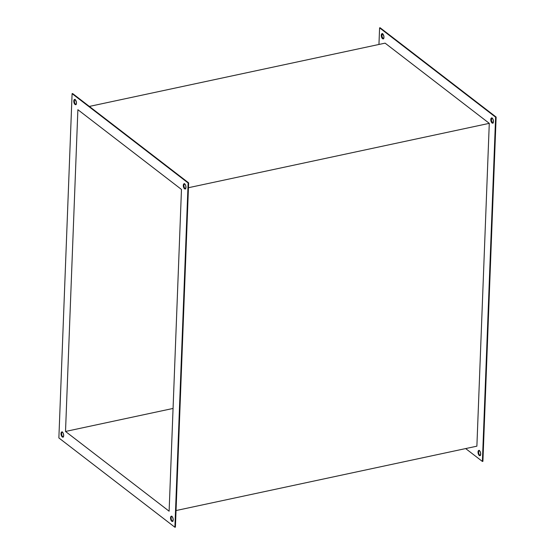 <?xml version="1.0" encoding="UTF-8"?>
<svg xmlns="http://www.w3.org/2000/svg" width="555" height="555" viewBox="0 0 555 555"><rect width="100%" height="100%" fill="white"/><g stroke="black" fill="none" stroke-linecap="round" stroke-linejoin="round"><path stroke-width="0.83" d="M184.35 183.76A2.671 1.242 -102.1 0 0 183.871 186.14A2.671 1.242 -102.1 0 0 185.058 188.672L184.544 188.776A2.671 1.242 77.9 0 1 183.323 185.974A2.671 1.242 77.9 0 1 184.08 183.754A2.671 1.242 77.9 0 1 184.732 183.955L183.76 183.934L183.372 186.341L184.045 188.2L185.065 188.984L185.974 187.389L185.648 185.384L184.732 183.955A2.671 1.242 77.9 0 1 185.953 186.764A2.671 1.242 77.9 0 1 185.197 188.977A2.671 1.242 77.9 0 1 184.544 188.776L185.058 188.672L184.149 187.236L183.823 185.231L184.274 183.823M74.835 99.456A2.671 1.242 -102.1 0 0 74.363 101.836A2.671 1.242 -102.1 0 0 75.549 104.368L75.036 104.479A2.671 1.242 77.9 0 1 73.815 101.669A2.671 1.242 77.9 0 1 74.571 99.456A2.671 1.242 77.9 0 1 75.216 99.65L74.252 99.629L73.794 101.038L74.53 103.903L75.549 104.687L76.319 103.938L76.396 102.085L75.216 99.65A2.671 1.242 77.9 0 1 76.437 102.46A2.671 1.242 77.9 0 1 75.688 104.673A2.671 1.242 77.9 0 1 75.036 104.479L75.549 104.368L74.634 102.939L74.308 100.927L74.765 99.525M62.063 431.936A2.671 1.242 -102.1 0 0 61.584 434.315A2.671 1.242 -102.1 0 0 62.777 436.847L62.264 436.958A2.671 1.242 77.9 0 1 61.043 434.149A2.671 1.242 77.9 0 1 61.799 431.936A2.671 1.242 77.9 0 1 62.444 432.13L61.48 432.109L61.022 433.517L61.758 436.383L62.777 437.167L63.686 435.571L63.36 433.559L62.444 432.13A2.671 1.242 77.9 0 1 63.665 434.94A2.671 1.242 77.9 0 1 62.909 437.153A2.671 1.242 77.9 0 1 62.264 436.958L62.777 436.847L62.271 436.272M171.578 516.24A2.671 1.242 -102.1 0 0 171.1 518.62A2.671 1.242 -102.1 0 0 172.286 521.145L171.772 521.256A2.671 1.242 77.9 0 1 170.552 518.446A2.671 1.242 77.9 0 1 171.308 516.233A2.671 1.242 77.9 0 1 171.96 516.434L170.989 516.414L170.6 518.821L171.273 520.68L172.293 521.464L173.202 519.869L172.876 517.864L171.96 516.434A2.671 1.242 77.9 0 1 173.181 519.237A2.671 1.242 77.9 0 1 172.425 521.457A2.671 1.242 77.9 0 1 171.772 521.256L172.286 521.145L171.786 520.569M382.527 38.677A2.671 1.242 77.9 0 1 381.306 35.867A2.671 1.242 77.9 0 1 382.062 33.654A2.671 1.242 77.9 0 1 382.714 33.855L381.743 33.834L381.285 35.242L381.611 37.247L383.04 38.885L383.817 38.135L383.887 36.29L382.714 33.855A2.671 1.242 77.9 0 1 383.935 36.658A2.671 1.242 77.9 0 1 383.179 38.871A2.671 1.242 77.9 0 1 382.527 38.677L383.04 38.566L382.527 38.677M382.333 33.661A2.671 1.242 -102.1 0 0 381.854 36.04A2.671 1.242 -102.1 0 0 383.04 38.566A2.671 1.242 -102.1 0 0 383.422 38.76M492.042 122.981A2.671 1.242 77.9 0 1 490.821 120.171A2.671 1.242 77.9 0 1 491.577 117.958A2.671 1.242 77.9 0 1 492.223 118.153L491.258 118.139L490.8 119.54L491.536 122.405L492.556 123.189L493.464 121.594L493.138 119.589L492.223 118.153A2.671 1.242 77.9 0 1 493.444 120.962A2.671 1.242 77.9 0 1 492.687 123.175A2.671 1.242 77.9 0 1 492.042 122.981L492.556 122.87L492.042 122.981M491.841 117.965A2.671 1.242 -102.1 0 0 491.362 120.338A2.671 1.242 -102.1 0 0 492.556 122.87A2.671 1.242 -102.1 0 0 492.937 123.064M479.27 455.461A2.671 1.242 77.9 0 1 478.049 452.651A2.671 1.242 77.9 0 1 478.798 450.438A2.671 1.242 77.9 0 1 479.451 450.632L478.486 450.611L478.091 453.019L478.764 454.885L479.784 455.669L480.692 454.073L480.366 452.061L479.451 450.632A2.671 1.242 77.9 0 1 480.672 453.442A2.671 1.242 77.9 0 1 479.915 455.655A2.671 1.242 77.9 0 1 479.27 455.461L479.784 455.35L479.27 455.461M479.069 450.438A2.671 1.242 -102.1 0 0 478.59 452.818A2.671 1.242 -102.1 0 0 479.784 455.35A2.671 1.242 -102.1 0 0 480.165 455.544M89.341 106.428L385.101 43.144L489.281 123.342L188.45 187.715L489.281 123.342L476.884 446.171L176.046 510.544L476.884 446.171L489.281 123.342L385.101 43.144L89.341 106.428M185.821 188.277L184.857 188.485L185.821 188.277M380.106 27.75L496.128 117.063L482.906 461.344L482.392 461.448L465.659 448.572L482.392 461.448L482.906 461.344L496.128 117.063L380.106 27.75L379.592 27.861L495.615 117.174L482.392 461.448L495.615 117.174L496.128 117.063L495.615 117.174L379.592 27.861L380.106 27.75M479 450.507L478.542 451.909L478.868 453.921M479.277 454.774L479.784 455.35M491.772 118.028L491.383 120.435L492.556 122.87M382.256 33.723L381.868 36.13L383.04 38.566M188.124 182.977L174.894 527.25L58.872 437.937L72.094 93.656L188.124 182.977L188.638 182.866L72.608 93.552L72.094 93.656L188.124 182.977L174.894 527.25L175.408 527.139L188.638 182.866L72.608 93.552L72.094 93.656L58.872 437.937L174.894 527.25L175.408 527.139L188.638 182.866L188.124 182.977M77.88 109.703L65.518 431.457L169.115 511.204L181.471 189.449L77.88 109.703L65.518 431.457L169.115 511.204L181.471 189.449L77.88 109.703M173.063 408.445L65.518 431.457L173.063 408.445M378.954 44.456L379.592 27.861L378.954 44.456M171.37 519.716L171.051 517.711L171.502 516.303M61.862 435.411L61.536 433.406L61.993 432.005M172.286 521.145A2.671 1.242 -102.1 0 0 172.667 521.339M62.777 436.847A2.671 1.242 -102.1 0 0 63.159 437.035M75.549 104.368A2.671 1.242 -102.1 0 0 75.931 104.562M185.058 188.672A2.671 1.242 -102.1 0 0 185.439 188.86M184.593 183.65L184.08 183.754M75.085 99.345L74.571 99.456M62.313 431.825L61.799 431.936M171.821 516.129L171.308 516.233M382.062 33.654L382.575 33.543M491.577 117.958L492.091 117.847M478.798 450.438L479.312 450.327M479.915 455.655L480.429 455.544M492.687 123.175L493.201 123.064M383.179 38.871L383.692 38.767M172.938 521.346L172.425 521.457M63.423 437.042L62.909 437.153M76.201 104.562L75.688 104.673M185.71 188.867L185.197 188.977"/></g></svg>
